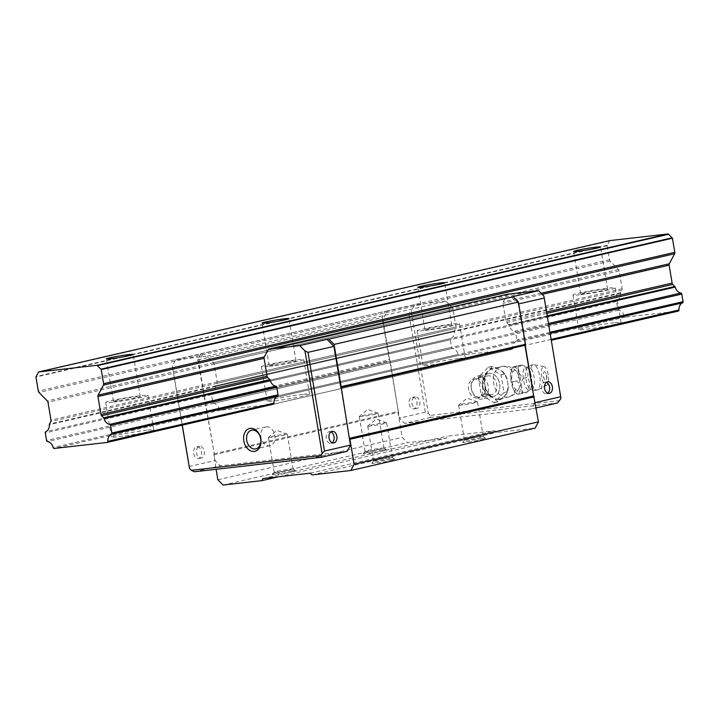<?xml version="1.0" encoding="UTF-8"?>
<svg xmlns="http://www.w3.org/2000/svg" width="719" height="719" viewBox="0 0 719 719"><rect width="100%" height="100%" fill="white"/><g stroke="black" fill="none" stroke-linecap="round" stroke-linejoin="round"><path stroke-width="0.54" stroke-dasharray="3.6 2.7" d="M579.865 294.745A21.453 1.204 170.5 0 1 572.989 295.006A21.453 1.204 170.5 0 1 585.527 291.788A21.453 1.204 170.5 0 1 608.427 288.175A21.453 1.204 170.5 0 1 615.302 287.924A21.453 1.204 170.5 0 1 602.765 291.141A21.453 1.204 170.5 0 1 579.865 294.745M614.206 322.75A21.453 1.204 -9.5 0 0 591.306 326.354A21.453 1.204 -9.5 0 0 578.777 329.572A21.453 1.204 -9.5 0 0 585.652 329.311A21.453 1.204 -9.5 0 0 608.553 325.707A21.453 1.204 -9.5 0 0 621.09 322.489A21.453 1.204 -9.5 0 0 614.206 322.75M585.059 293.55A13.652 0.764 170.5 0 1 580.682 293.712A13.652 0.764 170.5 0 1 588.663 291.671A13.652 0.764 170.5 0 1 603.232 289.371A13.652 0.764 170.5 0 1 607.609 289.209A13.652 0.764 170.5 0 1 599.628 291.258A13.652 0.764 170.5 0 1 585.059 293.55M112.532 402.218A21.453 1.204 170.5 0 1 105.657 402.469A21.453 1.204 170.5 0 1 118.186 399.252A21.453 1.204 170.5 0 1 141.095 395.648A21.453 1.204 170.5 0 1 147.97 395.396A21.453 1.204 170.5 0 1 135.433 398.614A21.453 1.204 170.5 0 1 112.532 402.218M146.874 430.214A21.453 1.204 -9.5 0 0 123.974 433.818A21.453 1.204 -9.5 0 0 111.436 437.044A21.453 1.204 -9.5 0 0 118.32 436.784A21.453 1.204 -9.5 0 0 141.221 433.18A21.453 1.204 -9.5 0 0 153.749 429.962A21.453 1.204 -9.5 0 0 146.874 430.214M117.727 401.022A13.652 0.764 170.5 0 1 113.35 401.184A13.652 0.764 170.5 0 1 121.322 399.135A13.652 0.764 170.5 0 1 135.9 396.843A13.652 0.764 170.5 0 1 140.277 396.681A13.652 0.764 170.5 0 1 132.296 398.73A13.652 0.764 170.5 0 1 117.727 401.022M268.313 366.393A21.453 1.204 170.5 0 1 261.428 366.654A21.453 1.204 170.5 0 1 273.966 363.428A21.453 1.204 170.5 0 1 296.866 359.824A21.453 1.204 170.5 0 1 303.751 359.572A21.453 1.204 170.5 0 1 291.213 362.789A21.453 1.204 170.5 0 1 268.313 366.393M302.654 394.389A21.453 1.204 -9.5 0 0 279.754 398.002A21.453 1.204 -9.5 0 0 267.216 401.22A21.453 1.204 -9.5 0 0 274.092 400.959A21.453 1.204 -9.5 0 0 296.992 397.355A21.453 1.204 -9.5 0 0 309.529 394.138A21.453 1.204 -9.5 0 0 302.654 394.389M273.499 365.198A13.652 0.764 170.5 0 1 269.122 365.36A13.652 0.764 170.5 0 1 277.103 363.311A13.652 0.764 170.5 0 1 291.68 361.019A13.652 0.764 170.5 0 1 296.057 360.857A13.652 0.764 170.5 0 1 288.076 362.906A13.652 0.764 170.5 0 1 273.499 365.198M424.084 330.569A21.453 1.204 170.5 0 1 417.209 330.83A21.453 1.204 170.5 0 1 429.746 327.612A21.453 1.204 170.5 0 1 452.646 323.999A21.453 1.204 170.5 0 1 459.522 323.748A21.453 1.204 170.5 0 1 446.993 326.965A21.453 1.204 170.5 0 1 424.084 330.569M458.434 358.565A21.453 1.204 -9.5 0 0 435.534 362.178A21.453 1.204 -9.5 0 0 422.997 365.396A21.453 1.204 -9.5 0 0 429.872 365.135A21.453 1.204 -9.5 0 0 452.772 361.531A21.453 1.204 -9.5 0 0 465.31 358.314A21.453 1.204 -9.5 0 0 458.434 358.565M429.279 329.374A13.652 0.764 170.5 0 1 424.902 329.536A13.652 0.764 170.5 0 1 432.883 327.487A13.652 0.764 170.5 0 1 447.452 325.195A13.652 0.764 170.5 0 1 451.829 325.033A13.652 0.764 170.5 0 1 443.857 327.082A13.652 0.764 170.5 0 1 429.279 329.374M548.723 324.682L515.613 332.295A1.15 0.836 -103 0 0 514.732 331.243A7.963 5.815 77 0 1 509.016 325.312A1.168 0.854 -103 0 0 508.675 324.709L506.607 322.624A1.923 1.411 77 0 1 505.969 321.312L502.967 303.391A1.923 1.402 77 0 1 503.156 301.989L507.228 294.269M609.802 240.604A3.73 2.723 -103 0 0 609.559 240.991L607.33 245.215A1.896 1.384 -103 0 0 607.133 245.655L609.496 259.784A1.95 1.429 -103 0 0 610.143 261.096L618.52 269.562A1.923 1.402 77 0 1 619.167 270.874L622.169 288.795A1.923 1.411 77 0 1 621.98 290.197L620.677 292.669A1.168 0.854 -103 0 0 620.542 293.334A7.963 5.815 77 0 1 616.992 300.308A1.15 0.836 -103 0 0 616.489 301.522L617.756 309.125A1.159 0.845 -103 0 0 618.637 310.177A7.972 5.824 77 0 1 624.38 316.216A1.168 0.854 -103 0 0 625.386 317.106L678.323 311.075M616.489 301.522L45.297 432.874M616.992 300.308L45.8 431.661M607.133 245.655L35.95 377.008M607.33 245.215L36.148 376.567M548.516 323.469L514.732 331.243M330.929 431.894A5.851 3.981 83.5 0 0 329.473 431.661A5.851 3.981 83.5 0 0 326.237 438.374A5.851 3.981 83.5 0 0 330.794 443.29A5.851 3.981 83.5 0 0 332.169 442.742M546.422 382.337A5.851 3.981 83.5 0 0 544.966 382.113A5.851 3.981 83.5 0 0 541.731 388.817A5.851 3.981 83.5 0 0 546.287 393.733A5.851 3.981 83.5 0 0 547.662 393.185M193.663 453.482A5.851 3.981 83.5 0 0 198.219 458.398A5.851 3.981 83.5 0 0 201.455 451.694A5.851 3.981 83.5 0 0 196.898 446.778A5.851 3.981 83.5 0 0 193.663 453.482M204.295 451.37A5.851 3.981 -96.5 0 1 201.059 458.075A5.851 3.981 -96.5 0 1 196.503 453.159A5.851 3.981 -96.5 0 1 199.738 446.454A5.851 3.981 -96.5 0 1 204.295 451.37M409.156 403.925A5.851 3.981 83.5 0 0 413.713 408.841A5.851 3.981 83.5 0 0 416.948 402.137A5.851 3.981 83.5 0 0 412.391 397.221A5.851 3.981 83.5 0 0 409.156 403.925M419.788 401.813A5.851 3.981 -96.5 0 1 416.553 408.518A5.851 3.981 -96.5 0 1 411.996 403.602A5.851 3.981 -96.5 0 1 415.231 396.897A5.851 3.981 -96.5 0 1 419.788 401.813M491.329 394.713A9.59 7.001 77 0 1 482.844 386.454A9.59 7.001 77 0 1 487.599 375.929A9.59 7.001 77 0 1 488.174 375.83A9.59 7.001 77 0 1 496.658 384.09A9.59 7.001 77 0 1 491.895 394.614A9.59 7.001 77 0 1 491.329 394.713M489.226 373.422A11.702 8.547 -103 0 0 482.638 385.914A11.702 8.547 -103 0 0 493.081 396.466A11.702 8.547 -103 0 0 499.669 383.973A11.702 8.547 -103 0 0 489.226 373.422A11.702 8.547 77 0 1 499.588 383.506A11.702 8.547 77 0 1 493.782 396.349A11.702 8.547 77 0 1 493.081 396.466A11.702 8.547 77 0 1 482.728 386.391A11.702 8.547 77 0 1 488.534 373.547A11.702 8.547 77 0 1 489.226 373.422M477.155 397.975A9.59 7.001 77 0 1 468.671 389.716A9.59 7.001 77 0 1 473.426 379.183A9.59 7.001 77 0 1 474.001 379.084A9.59 7.001 77 0 1 482.485 387.343A9.59 7.001 77 0 1 477.731 397.877A9.59 7.001 77 0 1 477.155 397.975M266.291 426.852A9.59 7.001 77 0 1 274.784 435.112A9.59 7.001 77 0 1 270.02 445.636A9.59 7.001 77 0 1 269.454 445.735A9.59 7.001 77 0 1 260.97 437.476A9.59 7.001 77 0 1 265.724 426.951A9.59 7.001 77 0 1 266.291 426.852M467.503 439.857A9.59 0.539 170.5 0 1 464.429 439.974A9.59 0.539 170.5 0 1 464.438 439.938A9.59 0.539 170.5 0 1 470.271 438.491A9.59 0.539 170.5 0 1 480.265 436.918A9.59 0.539 170.5 0 1 483.321 436.784A9.59 0.539 170.5 0 1 483.339 436.81A9.59 0.539 170.5 0 1 477.74 438.248A9.59 0.539 170.5 0 1 467.503 439.857M482.018 438.68A11.702 0.656 -9.5 0 0 469.831 440.585A11.702 0.656 -9.5 0 0 462.703 442.365A11.702 0.656 -9.5 0 0 466.442 442.257A11.702 0.656 -9.5 0 0 479.231 440.235A11.702 0.656 -9.5 0 0 485.747 438.509A11.702 0.656 -9.5 0 0 482.018 438.68M461.679 405.067A9.59 0.539 170.5 0 1 458.605 405.183A9.59 0.539 170.5 0 1 458.641 405.121A9.59 0.539 170.5 0 1 464.636 403.665A9.59 0.539 170.5 0 1 474.441 402.128A9.59 0.539 170.5 0 1 477.461 401.975A9.59 0.539 170.5 0 1 477.515 402.02A9.59 0.539 170.5 0 1 471.916 403.458A9.59 0.539 170.5 0 1 461.679 405.067M277.273 472.077A9.59 0.539 170.5 0 1 274.2 472.194A9.59 0.539 170.5 0 1 274.209 472.158A9.59 0.539 170.5 0 1 280.051 470.711A9.59 0.539 170.5 0 1 290.036 469.139A9.59 0.539 170.5 0 1 293.091 469.004A9.59 0.539 170.5 0 1 293.109 469.031A9.59 0.539 170.5 0 1 287.51 470.469A9.59 0.539 170.5 0 1 277.273 472.077M291.788 470.9A11.702 0.656 -9.5 0 0 279.601 472.805A11.702 0.656 -9.5 0 0 272.474 474.585A11.702 0.656 -9.5 0 0 276.213 474.477A11.702 0.656 -9.5 0 0 289.002 472.455A11.702 0.656 -9.5 0 0 295.518 470.729A11.702 0.656 -9.5 0 0 291.788 470.9M271.449 437.287A9.59 0.539 170.5 0 1 268.376 437.404A9.59 0.539 170.5 0 1 268.412 437.341A9.59 0.539 170.5 0 1 274.406 435.885A9.59 0.539 170.5 0 1 284.221 434.348A9.59 0.539 170.5 0 1 287.241 434.195A9.59 0.539 170.5 0 1 287.294 434.24A9.59 0.539 170.5 0 1 281.686 435.678A9.59 0.539 170.5 0 1 271.449 437.287M368.146 451.181A9.59 0.539 170.5 0 1 365.072 451.298A9.59 0.539 170.5 0 1 365.081 451.262A9.59 0.539 170.5 0 1 370.914 449.806A9.59 0.539 170.5 0 1 380.908 448.243A9.59 0.539 170.5 0 1 383.964 448.099A9.59 0.539 170.5 0 1 383.982 448.135A9.59 0.539 170.5 0 1 378.383 449.573A9.59 0.539 170.5 0 1 368.146 451.181M382.661 450.004A11.702 0.656 -9.5 0 0 370.474 451.909A11.702 0.656 -9.5 0 0 363.347 453.68A11.702 0.656 -9.5 0 0 367.085 453.581A11.702 0.656 -9.5 0 0 379.875 451.559A11.702 0.656 -9.5 0 0 386.391 449.824A11.702 0.656 -9.5 0 0 382.661 450.004M362.322 416.391A9.59 0.539 170.5 0 1 359.248 416.508A9.59 0.539 170.5 0 1 359.284 416.445A9.59 0.539 170.5 0 1 365.279 414.98A9.59 0.539 170.5 0 1 375.084 413.452A9.59 0.539 170.5 0 1 378.104 413.29A9.59 0.539 170.5 0 1 378.158 413.335A9.59 0.539 170.5 0 1 372.559 414.782A9.59 0.539 170.5 0 1 362.322 416.391M376.63 460.753A9.59 0.539 170.5 0 1 373.556 460.87A9.59 0.539 170.5 0 1 373.565 460.834A9.59 0.539 170.5 0 1 379.407 459.387A9.59 0.539 170.5 0 1 389.392 457.823A9.59 0.539 170.5 0 1 392.448 457.679A9.59 0.539 170.5 0 1 392.466 457.706A9.59 0.539 170.5 0 1 386.867 459.144A9.59 0.539 170.5 0 1 376.63 460.753M391.154 459.576A11.702 0.656 -9.5 0 0 378.958 461.481A11.702 0.656 -9.5 0 0 371.831 463.261A11.702 0.656 -9.5 0 0 375.57 463.162A11.702 0.656 -9.5 0 0 388.359 461.131A11.702 0.656 -9.5 0 0 394.875 459.405A11.702 0.656 -9.5 0 0 391.154 459.576M370.806 425.963A9.59 0.539 170.5 0 1 367.733 426.079A9.59 0.539 170.5 0 1 367.769 426.016A9.59 0.539 170.5 0 1 373.763 424.561A9.59 0.539 170.5 0 1 383.578 423.024A9.59 0.539 170.5 0 1 386.597 422.871A9.59 0.539 170.5 0 1 386.651 422.916A9.59 0.539 170.5 0 1 381.043 424.354A9.59 0.539 170.5 0 1 370.806 425.963M182.186 425.172L172.389 366.007L182.284 425.145M207.045 356.184L445.906 301.252L452.359 307.777A1.923 1.402 77 0 1 453.006 309.089L455.999 327.001A1.923 1.411 77 0 1 455.81 328.412L454.507 330.884A1.168 0.854 -103 0 0 454.372 331.54A7.963 5.815 77 0 1 450.822 338.523A1.15 0.836 -103 0 0 450.319 339.736L451.595 347.34A1.159 0.845 -103 0 0 452.476 348.391A7.972 5.824 77 0 1 458.219 354.431A1.168 0.854 -103 0 0 459.225 355.312L512.162 349.281L273.301 404.213L220.365 410.243A1.168 0.854 77 0 1 219.358 409.354A7.972 5.824 -103 0 0 213.615 403.323A1.159 0.845 77 0 1 212.734 402.272L211.458 394.659A1.15 0.836 77 0 1 211.97 393.455A7.963 5.815 -103 0 0 215.52 386.471A1.168 0.854 77 0 1 215.646 385.815L216.958 383.344A1.923 1.411 -103 0 0 217.147 381.933L214.145 364.012A1.923 1.402 -103 0 0 213.498 362.7L207.045 356.184L175.679 359.761L172.389 366.007M175.679 359.761L385.429 311.309L382.14 317.555L389.213 359.806L390.075 360.686L398.344 411.798L382.885 319.425L408.85 313.457L425.369 412.167L428.407 413.623L411.241 311.075L408.85 313.457M172.587 367.786L198.552 361.819L202.938 353.487M543.816 295.967L560.973 398.515M445.906 301.252L414.539 304.829L387.28 311.102L382.885 319.425M414.539 304.829L411.241 311.075M518.714 303.903L511.335 296.965M512.162 349.281A1.168 0.854 -103 0 0 512.836 348.203A7.972 5.824 77 0 1 516.386 341.112A1.159 0.845 -103 0 0 516.889 339.898L515.613 332.295M559.876 400.6L430.151 415.384L430.591 417.442L557.486 402.982M428.407 413.623L430.151 415.384M194.328 471.772L220.293 465.804L215.062 460.528L214.001 454.192L216.095 469.291M347.178 451.343L220.293 465.804M189.106 466.496L215.062 460.528M430.591 417.442L404.626 423.41L531.521 408.949L534.81 402.703L533.75 396.367M425.369 412.167L399.404 418.134L404.626 423.41M536.113 407.889L531.521 408.949M211.97 393.455L450.822 338.523M211.458 394.659L450.319 339.736M387.28 311.102L385.429 311.309M201.095 353.703L197.797 359.949L214.226 453.77L198.552 361.819M349.416 438.761L340.806 387.289M213.678 454.812L398.011 412.418L398.344 411.798L399.404 418.134M525.14 344.904L518.291 303.993M197.797 359.949L382.14 317.555M204.87 402.2L389.213 359.806M205.742 403.071L390.075 360.686M214.226 453.77L398.56 411.385M398.011 412.418L402.191 437.386L407.412 442.661L446.166 438.248L447.263 436.163L494.672 430.762L496.407 432.523L535.161 428.102M217.857 479.78L402.191 437.386M223.079 485.055L407.412 442.661M278.693 476.76L446.166 438.248M262.92 478.557L447.263 436.163M310.329 473.156L494.672 430.762M312.073 474.908L496.407 432.523M481.694 399.09A11.702 8.547 77 0 1 471.34 389.006A11.702 8.547 77 0 1 477.146 376.163A11.702 8.547 77 0 1 477.838 376.046A11.702 8.547 77 0 1 488.201 386.121A11.702 8.547 77 0 1 482.386 398.973A11.702 8.547 77 0 1 481.694 399.09M479.708 397.095A9.311 6.795 77 0 1 471.403 388.7A9.311 6.795 77 0 1 476.643 378.769A9.311 6.795 77 0 1 484.948 387.164A9.311 6.795 77 0 1 479.708 397.095M498.923 399.117A15.602 11.396 77 0 1 492.901 397.706A15.602 11.396 77 0 1 484.992 385.042A15.602 11.396 77 0 1 488.444 371.094A15.602 11.396 77 0 1 492.857 368.55A15.602 11.396 77 0 1 493.782 368.389A15.602 11.396 77 0 1 499.804 369.8L504.927 373.889L507.066 378.67L508.342 386.247L507.893 391.63L506.365 394.237L498.024 401.786L492.901 397.706L485.181 394.21L485.631 388.835L484.363 381.259L482.215 376.477L490.556 368.919A16.07 11.738 77 0 1 493.701 367.93A16.07 11.738 77 0 1 497.054 368.182L499.804 369.8A15.602 11.396 77 0 1 507.704 382.454A15.602 11.396 77 0 1 504.253 396.412A15.602 11.396 77 0 1 499.849 398.955A15.602 11.396 77 0 1 498.923 399.117M502.141 398.587A16.07 11.738 77 0 1 498.995 399.575A16.07 11.738 77 0 1 495.643 399.324M490.556 368.919L492.084 366.313L497.054 368.182M519.415 379.066A10.03 3.586 -98.3 0 1 518.866 388.781A10.03 3.586 -98.3 0 1 515.748 389.374C511.479 384.665 510.517 378.886 512.845 372.056A10.03 3.586 -98.3 0 1 516.296 371.112A10.03 3.586 -98.3 0 1 519.415 379.066M513.726 366.771L518.39 365.612C517.41 370.177 519.073 374.374 523.351 378.176C520.565 383.335 520.412 388.107 522.884 392.493L517.455 394.246C513.168 390.435 511.515 386.247 512.494 381.672C510.014 377.286 510.175 372.514 512.962 367.355L513.726 366.771M513.555 367.005A13.436 4.808 -98.3 0 1 520.403 378.751A13.436 4.808 -98.3 0 1 517.986 393.473A13.436 4.808 -98.3 0 1 515.739 392.79A13.436 4.808 -98.3 0 1 511.02 380.926A13.436 4.808 -98.3 0 1 512.171 368.218A13.436 4.808 -98.3 0 1 513.555 367.005M518.39 365.612L522.551 365.009C523.675 365.162 521.868 365.746 517.123 366.753C519.9 371.094 519.747 375.866 516.655 381.07C521.248 384.836 522.902 389.024 521.617 393.635C526.362 392.628 528.177 392.044 527.045 391.891C530.146 386.687 530.298 381.915 527.512 377.574C528.798 372.954 527.144 368.766 522.551 365.009L526.623 367.175A11.585 4.143 -98.3 0 1 531.458 377.259A11.585 4.143 -98.3 0 1 529.894 389.671A11.585 4.143 -98.3 0 1 523.477 379.821A11.585 4.143 -98.3 0 1 525.553 367.13A11.585 4.143 -98.3 0 1 526.623 367.175L527.638 367.032A11.567 4.134 -98.3 0 1 528.123 366.78A11.567 4.134 -98.3 0 1 534.019 376.882A11.567 4.134 -98.3 0 1 530.901 389.518A11.567 4.134 -98.3 0 1 526.047 379.452A11.567 4.134 -98.3 0 1 527.638 367.032A12.87 12.87 0 0 1 533.399 364.668A12.87 4.602 -98.3 0 1 533.983 364.686A12.87 4.602 -98.3 0 1 539.681 375.983A12.87 4.602 -98.3 0 1 537.65 389.968A12.87 4.602 -98.3 0 1 537.372 390.084A12.87 4.602 -98.3 0 1 537.102 390.147A12.87 4.602 -98.3 0 1 530.82 378.832A12.87 4.602 -98.3 0 1 533.13 364.731A12.87 4.602 -98.3 0 1 533.399 364.668M543.411 366.69A9.455 3.379 -98.3 0 1 544.04 366.654A9.455 3.379 -98.3 0 1 548.318 375.507A9.455 3.379 -98.3 0 1 546.737 385.222A9.455 3.379 -98.3 0 1 546.53 385.303A9.455 3.379 -98.3 0 1 541.713 377.044A9.455 3.379 -98.3 0 1 543.411 366.69M546.467 375.516A4.359 1.555 -98.3 0 1 546.278 379.641A4.359 1.555 -98.3 0 1 543.465 376.477A4.359 1.555 -98.3 0 1 544.256 371.705A4.359 1.555 -98.3 0 1 545.182 372.136A4.359 1.555 -98.3 0 1 546.467 375.516M512.962 367.355L517.123 366.753M512.494 381.672L516.655 381.07M517.455 394.246L521.617 393.635M537.102 390.147A12.87 12.87 0 0 1 530.901 389.518L529.894 389.671L527.288 392.125L522.884 392.493M523.351 378.176L527.512 377.574M481.29 395.108L494.124 402.685L503.992 392.52L501.026 374.779L488.192 367.202L478.315 377.367L481.29 395.108L485.181 394.21M478.315 377.367L482.215 376.477M488.192 367.202L492.084 366.313M501.026 374.779L504.927 373.889M503.992 392.52L507.893 391.63M494.124 402.685L498.024 401.786M508.342 386.247A16.07 11.738 77 0 1 506.365 394.237M502.545 371.417A16.07 11.738 77 0 1 507.066 378.67M490.151 396.088A16.07 11.738 77 0 1 485.631 388.835M484.363 381.259A16.07 11.738 77 0 1 486.332 373.269M549.99 332.286L516.889 339.898M550.17 333.337L516.386 341.112M551.176 339.386L512.836 348.203M512.225 349.272L273.436 404.177M625.386 317.106L54.204 448.458M624.38 316.216L53.197 447.569M618.637 310.177L47.454 441.529M617.756 309.125L46.573 440.477M620.542 293.334L49.35 424.686M620.677 292.669L49.485 424.021M621.98 290.197L50.788 421.55M622.169 288.795L50.977 420.148M619.167 270.874L47.984 402.227M618.52 269.562L47.337 400.914M610.143 261.096L38.961 392.448M609.496 259.784L38.314 391.136M609.559 240.991L38.377 372.343M541.128 293.253L503.156 301.989M542.225 294.359L502.967 303.391M546.593 311.965L505.969 321.312M546.826 313.376L506.607 322.624M547.24 315.839L508.675 324.709M547.348 316.504L509.016 325.312M213.498 362.7L452.359 307.777M214.145 364.012L453.006 309.089M217.147 381.933L455.999 327.001M216.958 383.344L455.81 328.412M215.646 385.815L454.507 330.884M215.52 386.471L454.372 331.54M212.734 402.272L451.595 347.34M213.615 403.323L452.476 348.391M219.358 409.354L458.219 354.431M220.365 410.243L459.225 355.312M515.748 389.374A15.602 11.396 77 0 1 508.414 396.987A15.602 11.396 77 0 1 507.488 397.149A15.602 11.396 77 0 1 493.558 383.074A15.602 11.396 77 0 1 501.422 366.573A15.602 11.396 77 0 1 502.347 366.42A15.602 11.396 77 0 1 512.845 372.056M578.777 329.572L572.989 295.006M580.682 293.712L573.609 251.47M111.436 437.044L105.657 402.469M113.35 401.184L106.277 358.934M267.216 401.22L261.428 366.654M269.122 365.36L262.058 323.11M422.997 365.396L417.209 330.83M424.902 329.536L417.838 287.294M451.829 325.033L444.764 282.783M465.31 358.314L459.522 323.748M296.057 360.857L288.984 318.607M309.529 394.138L303.751 359.572M140.277 396.681L133.204 354.431M153.749 429.962L147.97 395.396M607.609 289.209L600.536 246.959M621.09 322.489L615.302 287.924M329.473 431.661L332.304 431.337M544.966 382.113L547.797 381.789M201.059 458.075L198.219 458.398M416.553 408.518L413.713 408.841M487.599 375.929L473.426 379.183M265.724 426.951L251.551 430.205M464.438 439.938L462.703 442.365M464.429 439.974L458.605 405.183M477.461 401.975L467.152 398.146L458.641 405.121M274.209 472.158L272.474 474.585M274.2 472.194L268.376 437.404M287.241 434.195L276.923 430.366L268.412 437.341M365.081 451.262L363.347 453.68M365.072 451.298L359.248 416.508M378.104 413.29L367.795 409.471L359.284 416.445M373.565 460.834L371.831 463.261M373.556 460.87L367.733 426.079M386.597 422.871L376.28 419.042L367.769 426.016M392.466 457.706L386.651 422.916M392.448 457.679L394.875 459.405M383.982 448.135L378.158 413.335M383.964 448.099L386.391 449.824M293.109 469.031L287.294 434.24M293.091 469.004L295.518 470.729M483.339 436.81L477.515 402.02M483.321 436.784L485.747 438.509M270.02 445.636L255.847 448.899M491.895 394.614L477.731 397.877M415.231 396.897L412.391 397.221M199.738 446.454L196.898 446.778M546.287 393.733L549.127 393.41M330.794 443.29L333.634 442.967M488.534 373.547L477.146 376.163M516.296 371.112A15.602 15.602 0 0 0 501.422 366.573L492.857 368.55M499.849 398.955L508.414 396.987A15.602 15.602 0 0 0 518.866 388.781M544.04 366.654L533.983 364.686M546.737 385.222L537.65 389.968M546.278 379.641A7.1 7.1 0 0 0 545.182 372.136M515.739 392.79L517.347 394.183M512.171 368.218L512.827 367.184M493.782 396.349L482.386 398.973"/><path stroke-width="1.08" d="M577.986 251.308A13.652 0.764 170.5 0 1 573.609 251.47A13.652 0.764 170.5 0 1 581.59 249.421A13.652 0.764 170.5 0 1 596.159 247.12A13.652 0.764 170.5 0 1 600.536 246.959A13.652 0.764 170.5 0 1 592.564 249.008A13.652 0.764 170.5 0 1 577.986 251.308M110.654 358.772A13.652 0.764 170.5 0 1 106.277 358.934A13.652 0.764 170.5 0 1 114.258 356.885A13.652 0.764 170.5 0 1 128.827 354.593A13.652 0.764 170.5 0 1 133.204 354.431A13.652 0.764 170.5 0 1 125.232 356.48A13.652 0.764 170.5 0 1 110.654 358.772M266.434 322.948A13.652 0.764 170.5 0 1 262.058 323.11A13.652 0.764 170.5 0 1 270.029 321.069A13.652 0.764 170.5 0 1 284.607 318.769A13.652 0.764 170.5 0 1 288.984 318.607A13.652 0.764 170.5 0 1 281.003 320.656A13.652 0.764 170.5 0 1 266.434 322.948M422.215 287.124A13.652 0.764 170.5 0 1 417.838 287.294A13.652 0.764 170.5 0 1 425.81 285.245A13.652 0.764 170.5 0 1 440.388 282.944A13.652 0.764 170.5 0 1 444.764 282.783A13.652 0.764 170.5 0 1 436.784 284.832A13.652 0.764 170.5 0 1 422.215 287.124M110.591 425.432L111.867 433.036A1.159 0.845 77 0 1 111.364 434.249A7.972 5.824 -103 0 0 107.814 441.34A1.168 0.854 77 0 1 107.14 442.428L54.204 448.458A1.168 0.854 77 0 1 53.197 447.569A7.972 5.824 -103 0 0 47.454 441.529A1.159 0.845 77 0 1 46.573 440.477L45.297 432.874A1.15 0.836 77 0 1 45.8 431.661A7.963 5.815 -103 0 0 49.35 424.686A1.168 0.854 77 0 1 49.485 424.021L50.788 421.55A1.923 1.411 -103 0 0 50.977 420.148L47.984 402.227A1.923 1.402 -103 0 0 47.337 400.914L38.961 392.448A1.95 1.429 77 0 1 38.314 391.136L35.95 377.008A1.896 1.384 77 0 1 36.148 376.567L38.377 372.343A3.73 2.723 77 0 1 38.619 371.957L97.011 365.297A3.73 2.723 77 0 1 97.38 365.62L100.912 369.189A1.896 1.384 77 0 1 101.244 369.566L103.608 383.694A1.95 1.429 77 0 1 103.419 385.105L98.135 395.126A1.923 1.402 -103 0 0 97.946 396.529L100.939 414.45A1.923 1.411 -103 0 0 101.586 415.762L103.653 417.856A1.168 0.854 77 0 1 103.994 418.458A7.963 5.815 -103 0 0 109.71 424.381A1.15 0.836 77 0 1 110.591 425.432L276.752 387.217L278.028 394.83A1.159 0.845 77 0 1 277.525 396.034A7.972 5.824 -103 0 0 273.975 403.134A1.168 0.854 77 0 1 273.301 404.213M678.394 311.057L551.329 340.276L678.323 311.075A1.168 0.854 -103 0 0 678.997 309.988A7.972 5.824 77 0 1 682.547 302.897A1.159 0.845 -103 0 0 683.05 301.683L681.774 294.08L548.723 324.682M681.774 294.08A1.15 0.836 -103 0 0 680.893 293.028A7.963 5.815 77 0 1 675.186 287.106A1.168 0.854 -103 0 0 674.835 286.504L672.768 284.409A1.923 1.411 77 0 1 672.13 283.097L669.128 265.176A1.923 1.402 77 0 1 669.317 263.774L674.602 253.753A1.95 1.429 -103 0 0 674.79 252.342L672.427 238.214A1.896 1.384 -103 0 0 672.094 237.836L668.562 234.268A3.73 2.723 -103 0 0 668.203 233.945L609.802 240.604L38.619 371.957M668.203 233.945L97.011 365.297M672.094 237.836L100.912 369.189M672.427 238.214L101.244 369.566M680.893 293.028L548.516 323.469M536.113 407.889L557.486 402.982L560.973 398.515L544.256 298.026L543.816 295.967L538.594 290.692L507.228 294.269L268.367 349.2L264.295 356.912A1.923 1.402 -103 0 0 264.107 358.323L267.108 376.244A1.923 1.411 -103 0 0 267.747 377.547L269.814 379.641A1.168 0.854 77 0 1 270.164 380.243A7.963 5.815 -103 0 0 275.871 386.166L109.71 424.381M329.077 438.051A5.851 3.981 -96.5 0 1 332.304 431.337A5.851 3.981 -96.5 0 1 336.86 436.262A5.851 3.981 -96.5 0 1 333.634 442.967A5.851 3.981 -96.5 0 1 329.077 438.051M332.169 442.742A5.851 3.981 83.5 0 0 334.029 436.586A5.851 3.981 83.5 0 0 330.929 431.894M544.571 388.494A5.851 3.981 -96.5 0 1 547.797 381.789A5.851 3.981 -96.5 0 1 552.354 386.705A5.851 3.981 -96.5 0 1 549.127 393.41A5.851 3.981 -96.5 0 1 544.571 388.494M547.662 393.185A5.851 3.981 83.5 0 0 549.523 387.029A5.851 3.981 83.5 0 0 546.422 382.337M255.281 448.998A9.59 7.001 77 0 1 246.797 440.738A9.59 7.001 77 0 1 251.551 430.205A9.59 7.001 77 0 1 252.126 430.106A9.59 7.001 77 0 1 260.611 438.365A9.59 7.001 77 0 1 255.847 448.899A9.59 7.001 77 0 1 255.281 448.998M254.22 451.397A11.702 8.547 77 0 1 243.777 440.846A11.702 8.547 77 0 1 250.365 428.353A11.702 8.547 77 0 1 260.817 438.905A11.702 8.547 77 0 1 254.22 451.397M182.284 425.145L189.546 468.554L182.186 425.172M304.955 350.899L307.993 352.355L324.512 451.065L322.121 453.446L304.955 350.899L299.733 345.623L268.367 349.2M324.512 451.065L350.477 445.097L347.178 451.343L321.222 457.311L194.328 471.772L191.29 470.316L321.016 455.531L322.121 453.446M216.095 469.291L217.857 479.78L223.079 485.055L261.824 480.643L262.92 478.557L310.329 473.156L312.073 474.908L350.818 470.496L354.116 464.249L349.937 439.282L349.416 438.761L350.477 445.097M349.416 438.761L341.13 386.669L525.472 344.275L518.399 302.025L513.177 296.749L511.335 296.965L538.594 290.692M307.993 352.355L333.958 346.387L340.806 387.289M321.016 455.531L321.222 457.311M544.256 298.026L518.714 303.903M189.546 468.554L191.29 470.316M275.871 386.166A1.15 0.836 77 0 1 276.752 387.217M299.733 345.623L326.992 339.35L333.958 346.387M560.775 396.735L535.233 402.604M525.14 344.904L533.75 396.367L524.924 345.318L525.472 344.275M341.13 386.669L334.065 344.419L328.844 339.143L326.992 339.35M328.844 339.143L513.177 296.749M261.824 480.643L278.693 476.76M350.818 470.496L535.161 428.102L538.45 421.855L533.75 396.367M354.116 464.249L538.45 421.855M349.937 439.282L534.271 396.897M349.344 438.338L533.408 396.016M340.86 387.64L524.924 345.318M334.065 344.419L518.399 302.025M683.05 301.683L549.99 332.286M278.028 394.83L111.867 433.036M682.547 302.897L550.17 333.337M277.525 396.034L111.364 434.249M678.997 309.988L551.176 339.386M273.975 403.134L107.814 441.34M273.436 404.177L107.275 442.392M668.562 234.268L97.38 365.62M674.79 252.342L103.608 383.694M674.602 253.753L103.419 385.105M669.317 263.774L541.128 293.253M264.295 356.912L98.135 395.126M669.128 265.176L542.225 294.359M264.107 358.323L97.946 396.529M672.13 283.097L546.593 311.965M267.108 376.244L100.939 414.45M672.768 284.409L546.826 313.376M267.747 377.547L101.586 415.762M674.835 286.504L547.24 315.839M269.814 379.641L103.653 417.856M675.186 287.106L547.348 316.504M270.164 380.243L103.994 418.458M107.203 442.41L273.373 404.204"/></g></svg>
